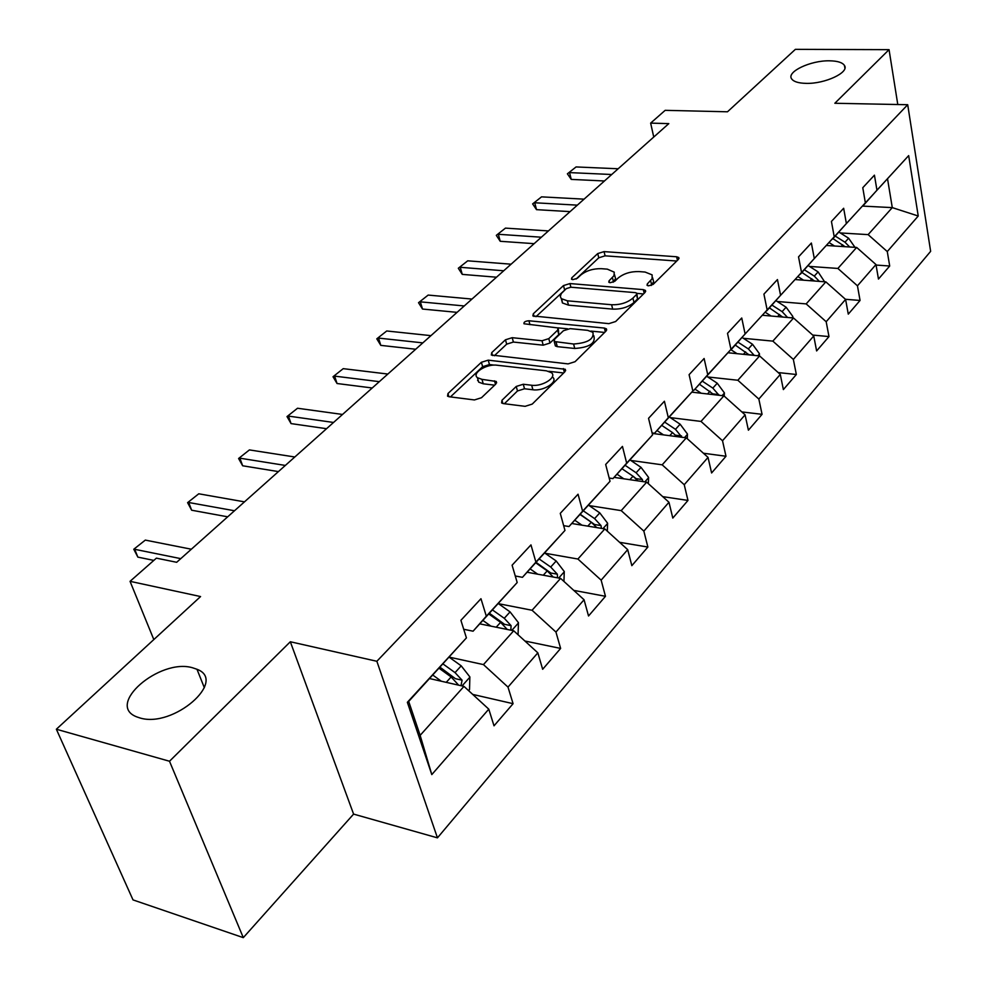 <?xml version="1.0" encoding="UTF-8"?>
<svg xmlns="http://www.w3.org/2000/svg" width="987" height="987" viewBox="0 0 987 987"><rect width="100%" height="100%" fill="white"/><g stroke="black" fill="none" stroke-linecap="round" stroke-linejoin="round"><path stroke-width="1.48" d="M648.533 285.835L653.147 284.392L678.414 259.371L678.785 257.558L676.626 256.768L604.056 251.611L597.727 253.573L571.781 277.816L571.498 279.198L572.818 279.666L577.333 278.26L580.738 275.077C586.278 270.66 593.138 268.526 601.33 268.686L607.326 269.143L614.247 272.165L613.988 275.681L609.065 280.826L608.794 282.208L610.2 282.714L614.765 281.295L618.121 278.05C623.624 273.572 630.557 271.413 638.947 271.573L645.103 272.054L652.123 274.867L652.111 278.753L647.312 283.923L647.053 285.292L648.533 285.835M192.576 667.78C159.586 657.885 104.745 705.224 137.057 716.994L139.92 717.944C173.317 728.381 227.787 680.746 196.981 669.272L192.576 667.78M829.66 60.812C810.685 60.306 786.22 71.854 791.648 78.886C793.634 81.674 798.421 83.167 805.984 83.364C824.935 84.031 849.671 72.396 844.44 65.438C842.442 62.489 837.519 60.96 829.66 60.812M501.964 400.29L501.606 402.943L503.37 403.597L525.072 406.336L532.24 404.09L564.934 371.717L565.28 369.286L488.22 360.156L481.385 362.291L447.962 393.529L447.543 396.169L449.159 396.749L474.439 399.945L481.496 397.724L495.844 384.017L496.239 381.463L481.964 379.341L477.424 377.688C471.391 373.308 486.554 363.66 496.917 365.215L546.428 370.828L551.474 372.704C557.384 377.244 542.27 386.879 531.672 385.251L523.27 384.251L516.238 386.46L501.964 400.29L502.876 403.51M897.788 104.523L889.053 49.658L795.374 49.35L727.493 111.79L665.164 110.334L650.643 123.116L668.804 123.622L176.673 562.294L156.39 558.148L130.05 581.331L153.812 639.576M169.505 761.248L243.295 937.65L353.593 814.102L290.326 641.76L169.505 761.248L56.358 729.233L200.571 596.555L130.05 581.331M290.326 641.76L376.861 661.278L907.707 104.721L930.642 251.34L437.451 837.852L376.861 661.278M889.053 49.658L834.842 103.265L907.707 104.721M608.856 323.65L615.641 321.528L645.066 292.399L645.424 290.412L643.327 289.635L569.968 283.565L563.491 285.576L533.313 313.767L532.881 315.939L608.856 323.65M606.043 331.027L575.051 361.711L568.08 363.895L491.316 355.012L491.736 352.618L505.467 339.787L512.204 337.69L542.011 340.762L548.797 338.64L557.63 330.164L558.025 327.943L523.974 323.773C523.653 322.058 525.306 321.059 528.921 320.775L604.377 328.066L606.4 328.831L606.043 331.027M243.295 937.65L133.011 899.897L56.358 729.233M472.724 694.416L513.08 703.682L507.997 687.1L537.841 652.839L542.665 669.285L560.628 648.422L555.94 632.05L584.057 599.751L588.536 615.987L605.475 596.296L601.145 580.146L627.695 549.648L631.84 565.662L647.867 547.045L643.845 531.105L668.964 502.26L672.801 518.064L687.976 500.434L684.238 484.716L708.037 457.388L711.602 472.97L725.988 456.253L722.521 440.757L745.086 414.836L748.405 430.196L762.063 414.33L758.843 399.056L780.285 374.431L783.37 389.581L796.349 374.492L793.351 359.416L813.744 335.999L816.619 350.94L828.981 336.579L826.181 321.725L845.6 299.419L848.277 314.137L860.059 300.455L857.456 285.811L875.975 264.541L878.467 279.062L889.706 266.009L887.276 251.562L918.231 216.017L908.669 155.613L862.835 205.678M513.08 703.682L494.018 725.827L488.787 709.159L431.8 774.598L407.36 702.3L466.419 637.898L460.904 620.317L480.965 598.714L486.32 616.196L517.188 582.527L512.093 565.206L530.969 544.886L535.904 562.121L564.971 530.426L560.271 513.351L578.049 494.216L582.614 511.192L610.028 481.298L605.673 464.47L622.452 446.408L626.671 463.137L652.58 434.885L648.545 418.315L664.411 401.24L668.322 417.723L692.837 390.988L689.099 374.665L704.113 358.503L707.741 374.727L730.972 349.398L727.505 333.322L741.743 317.999L745.111 333.976L767.158 309.943L763.926 294.114L777.448 279.568L780.581 295.298L801.53 272.461L798.532 256.867L811.376 243.036L814.3 258.532L834.225 236.794L831.436 221.446L843.663 208.269L846.377 223.543L865.365 202.841L862.774 187.715L874.433 175.168L876.962 190.195L908.669 155.613M479.793 623.858L513.709 630.779L483.457 664.596L449.282 657.145M463.705 629.262L473.069 631.199L517.188 582.527M483.457 664.596L507.997 687.1M513.709 630.779L537.841 652.839M486.32 616.196L473.069 631.199M527.107 572.25L560.591 578.382L532.067 610.262L498.472 603.686M515.263 575.989L522.456 577.321L564.971 530.426M532.067 610.262L555.94 632.05M560.591 578.382L584.057 599.751M535.904 562.121L522.456 577.321M571.794 523.505L604.834 528.921L577.901 559.024L545.095 553.263M563.651 525.652L569.005 526.54L610.028 481.298M577.901 559.024L601.145 580.146M604.834 528.921L627.695 549.648M582.614 511.192L569.005 526.54M614.074 477.375L646.682 482.149L621.205 510.624L589.14 505.591M609.189 478.041L612.964 478.596L652.58 434.885M621.205 510.624L643.845 531.105M646.682 482.149L668.964 502.26M626.671 463.137L612.964 478.596M652.222 433.416L686.31 437.846L662.178 464.828L630.804 460.435M652.099 432.948L654.529 433.256L692.837 390.988M662.178 464.828L684.238 484.716M686.31 437.846L708.037 457.388M668.322 417.723L654.529 433.256M691.801 392.147L723.903 395.836L701.004 421.424L670.284 417.612M692.64 390.173L693.886 390.309L730.972 349.398M701.004 421.424L722.521 440.757M723.903 395.836L745.086 414.836M707.741 374.727L693.886 390.309M727.987 352.754L759.595 355.937L737.844 380.254L707.753 376.96M730.836 349.546L767.158 309.943M737.844 380.254L758.843 399.056M759.595 355.937L780.285 374.431M745.111 333.976L731.231 349.583M762.42 315.26L793.536 317.999L772.846 341.12L743.359 338.294M766.331 310.868L801.53 272.461M772.846 341.12L793.351 359.416M793.536 317.999L813.744 335.999M780.581 295.298L766.689 310.905M795.201 279.555L825.848 281.875L806.157 303.897L777.225 301.491M800.075 274.09L834.225 236.794M806.157 303.897L826.181 321.725M825.848 281.875L845.6 299.419M814.3 258.532L800.42 274.115M826.477 245.492L856.654 247.441L837.877 268.439L809.5 266.416M832.201 239.064L865.365 202.841M837.877 268.439L857.456 285.811M856.654 247.441L875.975 264.541M846.377 223.543L832.522 239.088M862.478 206.086L892.285 207.615L868.128 234.622L840.27 232.944M868.128 234.622L887.276 251.562M887.572 179.042L892.285 207.615L918.231 216.017M876.962 190.195L863.131 205.691M353.593 814.102L437.451 837.852M650.643 123.116L653.752 137.033M466.419 637.898L408.692 701.424L420.141 735.364L463.976 686.384L429.641 678.575M407.36 702.3L408.692 701.424M420.141 735.364L431.8 774.598M463.976 686.384L488.787 709.159M876.061 265.059L889.706 266.009M845.44 299.283L860.059 300.455M812.696 335.062L828.981 336.579M778.212 372.568L796.349 374.492M741.829 411.912L762.063 414.33M703.41 453.23L725.988 456.253M662.733 496.634L687.976 500.434M619.602 542.307L647.867 547.045M573.755 590.374L605.475 596.296M524.911 641.019L560.628 648.422M651.161 285.49L653.653 281.714L652.567 277.668M614.469 274.546L615.58 278.593L613.137 282.245M676.749 261.024L605.093 255.83L598.776 257.792L576.112 279.037M566.007 288.895L535.941 316.704M643.499 293.941L636.911 293.386M636.504 294.57L636.763 293.164L635.307 292.633L570.844 287.217L566.291 288.623L561.282 293.583L560.295 296.556L561.319 298.642L567.377 300.813L611.619 304.749C620.194 304.983 627.3 302.762 632.926 298.099L636.504 294.57L637.553 298.95L636.936 293.904M561.751 299.024L562.442 302.96L568.487 305.143L567.377 300.813M637.553 298.95L633.987 302.491C628.361 307.167 621.267 309.375 612.693 309.128L568.487 305.143M494.302 355.776L506.676 344.155L505.467 339.787M558.334 329.127L558.79 334.568L549.969 343.057L543.195 345.179L513.4 342.057L506.676 344.155M557.914 327.844L567.587 328.794M590.929 331.089L604.624 332.434M573.595 344.019C587.746 342.982 594.186 339.084 592.916 332.311L587.598 330.337L570.165 328.634L563.417 330.744L554.595 339.232L554.213 341.514L573.595 344.019L574.755 348.473C588.881 347.461 595.309 343.55 594.038 336.752L593.73 335.555M555.052 344.71L555.385 345.943L557.273 346.647L556.1 342.218M574.755 348.473L557.273 346.647M552.473 376.417L552.683 377.219C558.593 381.772 543.492 391.42 532.906 389.766L524.516 388.767L517.484 390.963L504.369 403.732M477.646 378.477L478.695 382.142L483.248 383.795L481.964 379.341M494.635 385.164L483.248 383.795M494.314 365.116L489.466 364.561L482.643 366.695L450.43 396.91M563.663 372.975L548.747 371.285M854.976 247.33L848.623 238.212L838.925 232.093M834.533 246.01L829.08 242.568M849.708 246.997L844.983 242.234L835.261 236.09M832.942 238.632L845.094 246.701M611.718 174.502L569.561 172.602L571.239 179.4L567.389 173.811L576.075 166.939L618.158 168.765M604.463 180.979L571.239 179.4M576.075 166.939L567.389 173.811M824.601 281.776L818.1 271.906L808.217 265.602M803.554 280.185L797.878 276.557M819.358 281.381L814.287 276.113L804.38 269.784M801.937 272.449L814.62 281.024M792.758 317.925L792.832 316.457L786.108 307.216L776.029 300.714M771.081 316.025L765.147 312.188M787.552 317.469L782.111 311.633L771.994 305.106M769.441 307.895L782.679 317.037M577.333 205.148L534.732 202.767L536.521 209.663L532.635 203.902L541.542 196.857L584.07 199.152M570.079 211.625L536.521 209.663M541.542 196.857L532.635 203.902M541.37 237.213L498.336 234.289L500.224 241.284L496.313 235.35L505.455 228.12L548.414 230.933M534.127 243.666L500.224 241.284M505.455 228.12L496.313 235.35M759.348 355.912L759.447 353.716L752.526 344.278L742.236 337.566M736.993 353.654L730.787 349.595M748.997 354.715L754.093 355.234L748.331 348.917L738.017 342.181M735.327 345.117L749.158 354.888M724.224 396.132L724.372 392.863L717.253 383.227L706.741 376.294M701.177 393.221L694.984 389.125M719.029 395.281L712.824 388.101L702.3 381.142M699.475 384.227L713.934 394.689M687.273 438.709L687.47 434.046L680.129 424.2L669.396 417.032M663.498 434.885L657.021 430.529M653.234 433.552L652.382 432.972M681.968 437.278L675.478 429.333L664.72 422.128M661.746 425.372L672.517 432.59L676.897 436.624M503.715 270.783L460.25 267.292L462.261 274.386L458.313 268.254L467.702 260.827L511.093 264.195M496.498 277.211L462.261 274.386M467.702 260.827L458.313 268.254M464.248 305.958L420.351 301.849L422.498 309.042L418.525 302.701L428.173 295.076L471.983 299.061M457.067 312.361L422.498 309.042M428.173 295.076L418.525 302.701M422.831 342.884L378.527 338.085L380.797 345.376L376.8 338.825L386.731 330.978L430.949 335.642M415.687 349.238L380.797 345.376M386.731 330.978L376.8 338.825M478.251 380.587L477.585 380.501M379.316 381.661L334.618 376.121L337.036 383.511L333.014 376.738L343.229 368.657L387.854 374.048M372.235 387.977L337.036 383.511M343.229 368.657L333.014 376.738M333.544 422.461L288.463 416.095L291.042 423.596L287.007 416.576L297.519 408.248L342.538 414.454M326.549 428.703L291.042 423.596M297.519 408.248L287.007 416.576M285.342 465.432L239.89 458.178L242.654 465.778L238.595 458.499L249.427 449.912L294.805 456.993M278.433 471.601L242.654 465.778M249.427 449.912L238.595 458.499M648.36 483.655L648.595 477.424L641.019 467.357L630.064 459.942M623.796 478.794L617.011 474.179M642.821 481.582L642.364 479.559L636.121 472.773L625.129 465.321M633.457 476.524L636.035 478.633L642.364 479.559M621.995 468.739L633 476.203L637.873 480.854M607.313 531.154L607.585 523.196L599.775 512.882L588.573 505.196M581.935 525.158L574.792 520.235M601.416 528.353L601.021 525.577L594.593 518.607L583.366 510.884M580.245 514.276L594.606 524.529L601.021 525.577M580.048 514.486L591.299 522.234L596.728 527.589M563.947 581.442L564.268 571.535L556.187 560.986L544.738 553.016M537.693 574.187L530.155 568.919M557.507 577.827L557.334 574.187L550.709 567.031L539.235 559.024M536.138 562.393L550.832 573.003L557.334 574.187M535.731 562.837L547.23 570.868L553.251 577.037M518.076 634.777L518.434 622.686L510.069 611.891L498.361 603.6M490.909 626.128L482.914 620.453M510.834 630.199L511.093 625.647L504.271 618.294L492.525 609.966M489.478 613.297L504.517 624.315L511.093 625.647M488.824 614.013L500.594 622.353L507.269 629.472M234.487 510.76L188.714 502.506L191.651 510.217L187.592 502.654L198.769 493.796L244.48 501.852M227.689 516.818L191.651 510.217M198.769 493.796L187.592 502.654M468.578 690.604L469.528 689.543L469.861 676.909L461.2 665.83L449.208 657.219M441.325 681.227L432.824 675.083M460.978 685.694L462.089 680.191L455.044 672.628L443.027 663.967M440.029 667.237L455.414 678.686L462.089 680.191M439.092 668.261L451.133 676.946L458.597 685.101M180.781 558.642L134.701 549.303L137.847 557.112L133.776 549.253L145.323 540.099L191.342 549.216M153.836 560.406L137.847 557.112M145.323 540.099L133.776 549.253M651.654 284.996L650.63 280.641M609.497 282.59L609.065 280.826M613.495 281.912L612.433 277.594M572.238 279.568L571.781 277.816M598.776 257.792L597.727 253.573M605.093 255.83L604.056 251.611M677.427 260.358L676.626 256.768M647.719 285.675L647.312 283.923M534.041 316.482L533.313 313.767M564.589 289.845L563.491 285.576M570.893 287.217L569.968 283.565M644.178 293.275L643.327 289.635M612.693 309.128L611.619 304.749M633.987 302.491L632.926 298.099M492.562 355.554L491.736 352.618M513.4 342.057L512.204 337.69M543.195 345.179L542.011 340.762M549.969 343.057L548.797 338.64M558.79 334.568L557.63 330.164M529.97 324.686L528.921 320.775M605.29 331.768L604.377 328.066M517.484 390.963L516.238 386.46M524.516 388.767L523.27 384.251M532.906 389.766L531.672 385.251M495.486 384.35L494.499 380.834M448.9 396.712L447.962 393.529M482.643 366.695L481.385 362.291M489.466 364.561L488.22 360.156M564.342 372.309L563.355 368.558M844.983 242.234L848.623 238.212M841.171 246.442L842.676 244.788M814.287 276.113L818.1 271.906M810.154 280.678L811.869 278.79M791.808 317.839L792.82 316.716M782.111 311.633L786.108 307.216M777.608 316.593L779.57 314.446M757.843 355.764L759.435 353.975M748.331 348.917L752.526 344.278M743.445 354.308L745.654 351.865M722.114 395.627L724.359 393.134M712.824 388.101L717.253 383.227M707.531 393.949L710.023 391.197M713.268 393.936L718.746 394.566M684.509 437.611L687.458 434.317M675.478 429.333L680.129 424.2M669.717 435.686L672.517 432.59M675.626 435.181L681.561 435.958M644.856 481.878L648.582 477.708M636.121 472.773L641.019 467.357M629.854 479.682L633 476.203M602.983 528.613L607.585 523.48M594.593 518.607L599.775 512.882M587.783 526.12L591.299 522.234M558.704 578.037L564.256 571.843M550.709 567.031L556.187 560.986M543.294 575.211L547.23 570.868M511.809 630.397L518.422 622.994M504.271 618.294L510.069 611.891M496.202 627.201L500.594 622.353M462.039 685.94L469.849 677.218M455.044 672.628L461.2 665.83M446.235 682.35L451.133 676.946M844.909 68.14L844.44 65.438M204.346 687.729L196.981 669.272M678.994 258.483L678.785 257.558M645.671 291.461L645.424 290.412M562.442 302.96L561.319 298.642M555.385 345.943L554.213 341.514M606.697 330.028L606.4 328.831M478.695 382.142L477.424 377.688M496.634 382.87L496.239 381.463M565.637 370.656L565.28 369.286"/></g></svg>
